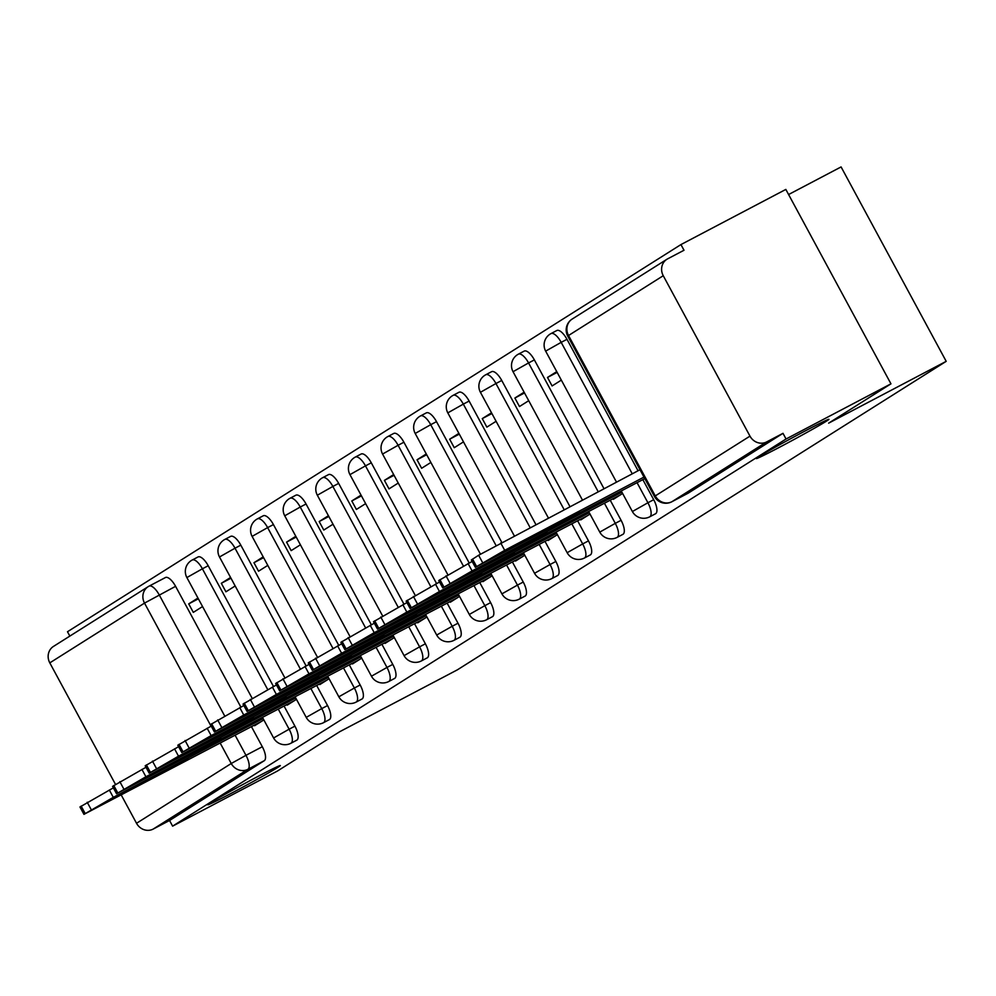 <?xml version="1.0" encoding="UTF-8"?>
<svg xmlns="http://www.w3.org/2000/svg" width="996" height="996" viewBox="0 0 996 996"><rect width="100%" height="100%" fill="white"/><g stroke="black" fill="none" stroke-linecap="round" stroke-linejoin="round"><path stroke-width="1.49" d="M779.27 447.378A41.259 1.158 -28.4 0 1 756.362 458.558A41.259 1.158 -28.4 0 1 806.038 430.496A41.259 1.158 -28.4 0 1 828.946 419.316A41.259 1.158 -28.4 0 1 779.27 447.378M230.649 793.625A41.259 1.158 -28.4 0 1 207.741 804.805A41.259 1.158 -28.4 0 1 257.404 776.731A41.259 1.158 -28.4 0 1 280.312 765.563A41.259 1.158 -28.4 0 1 230.649 793.625M655.393 513.824A12.898 4.93 -117.7 0 0 655.53 513.762A12.898 4.93 -117.7 0 0 655.654 513.687A12.898 4.93 -117.7 0 0 653.712 499.706L647.91 502.756A12.898 4.93 62.3 0 1 649.865 516.737A12.898 4.93 62.3 0 1 649.728 516.812L655.53 513.762M622.774 534.416A12.898 4.93 -117.7 0 0 622.911 534.342A12.898 4.93 -117.7 0 0 623.048 534.267A12.898 4.93 -117.7 0 0 621.093 520.298L615.291 523.348A12.898 4.93 62.3 0 1 617.246 537.317A12.898 4.93 62.3 0 1 617.109 537.392L622.911 534.342M590.167 554.996A12.898 4.93 -117.7 0 0 590.292 554.934A12.898 4.93 -117.7 0 0 590.429 554.859A12.898 4.93 -117.7 0 0 588.474 540.878L582.685 543.928A12.898 4.93 62.3 0 1 584.627 557.909A12.898 4.93 62.3 0 1 584.503 557.984L590.292 554.934M557.548 575.576A12.898 4.93 -117.7 0 0 557.685 575.514A12.898 4.93 -117.7 0 0 557.81 575.439A12.898 4.93 -117.7 0 0 555.855 561.47L550.066 564.52A12.898 4.93 62.3 0 1 552.008 578.489A12.898 4.93 62.3 0 1 551.884 578.564L557.685 575.514M524.929 596.168A12.898 4.93 -117.7 0 0 525.066 596.106A12.898 4.93 -117.7 0 0 525.191 596.031A12.898 4.93 -117.7 0 0 523.249 582.05L517.447 585.1A12.898 4.93 62.3 0 1 519.389 599.069A12.898 4.93 62.3 0 1 519.265 599.144L525.066 596.106M492.31 616.748A12.898 4.93 -117.7 0 0 492.447 616.686A12.898 4.93 -117.7 0 0 492.572 616.611A12.898 4.93 -117.7 0 0 490.63 602.63L484.828 605.68A12.898 4.93 62.3 0 1 486.783 619.661A12.898 4.93 62.3 0 1 486.646 619.736L492.447 616.686M459.691 637.328A12.898 4.93 -117.7 0 0 459.828 637.266A12.898 4.93 -117.7 0 0 459.953 637.191A12.898 4.93 -117.7 0 0 458.011 623.222L452.209 626.272A12.898 4.93 62.3 0 1 454.164 640.241A12.898 4.93 62.3 0 1 454.027 640.316L459.828 637.266M427.072 657.92A12.898 4.93 -117.7 0 0 427.209 657.858A12.898 4.93 -117.7 0 0 427.346 657.783A12.898 4.93 -117.7 0 0 425.392 643.802L419.59 646.852A12.898 4.93 62.3 0 1 421.545 660.834A12.898 4.93 62.3 0 1 421.42 660.908L427.209 657.858M394.466 678.5A12.898 4.93 -117.7 0 0 394.59 678.438A12.898 4.93 -117.7 0 0 394.727 678.363A12.898 4.93 -117.7 0 0 392.773 664.394L386.983 667.445A12.898 4.93 62.3 0 1 388.926 681.413A12.898 4.93 62.3 0 1 388.801 681.488L394.59 678.438M361.847 699.092A12.898 4.93 -117.7 0 0 361.984 699.018A12.898 4.93 -117.7 0 0 362.108 698.943A12.898 4.93 -117.7 0 0 360.166 684.974L354.364 688.024A12.898 4.93 62.3 0 1 356.307 701.993A12.898 4.93 62.3 0 1 356.182 702.068L361.984 699.018M329.228 719.672A12.898 4.93 -117.7 0 0 329.365 719.61A12.898 4.93 -117.7 0 0 329.489 719.535A12.898 4.93 -117.7 0 0 327.547 705.554L321.745 708.604A12.898 4.93 62.3 0 1 323.688 722.586A12.898 4.93 62.3 0 1 323.563 722.66L329.365 719.61M296.609 740.252A12.898 4.93 -117.7 0 0 296.746 740.19A12.898 4.93 -117.7 0 0 296.87 740.115A12.898 4.93 -117.7 0 0 294.928 726.146L289.126 729.197A12.898 4.93 62.3 0 1 291.081 743.165A12.898 4.93 62.3 0 1 290.944 743.24L296.746 740.19M890.959 383.834L828.647 423.151L946.2 361.336L457.363 669.847L339.81 731.662L277.511 770.991L172.607 826.145L786.056 438.999L890.959 383.834L785.832 189.427L680.94 244.58L67.491 631.738L69.845 636.083M788.595 194.531L841.085 166.93L946.2 361.336M680.94 244.58L684.003 250.245L667.656 258.848A12.898 11.902 57.7 0 0 666.909 259.271A12.898 11.902 57.7 0 0 663.249 275.718L749.976 436.124A12.898 11.902 57.7 0 0 766.646 441.925L671.939 501.698A12.898 4.93 62.3 0 1 671.802 501.772A12.898 4.93 62.3 0 1 671.615 501.86M786.056 438.999L782.993 433.322L766.646 441.925M149.188 586.084L165.274 577.63A12.898 4.93 62.3 0 1 165.398 577.556A12.898 4.93 62.3 0 1 175.582 586.32L240.87 707.073M251.453 726.657L262.309 746.726L245.975 755.317A12.898 4.93 62.3 0 1 247.917 769.298L153.197 829.07A12.898 11.902 -122.3 0 1 136.527 823.281L121.3 795.107M115.511 784.4L49.8 662.875A12.898 11.902 -122.3 0 1 53.46 646.429L148.18 586.656A12.898 11.902 -122.3 0 1 148.927 586.221A12.898 4.93 62.3 0 1 149.051 586.146A12.898 4.93 62.3 0 1 159.236 594.911L224.635 715.875M153.197 829.07L169.544 820.48L172.607 826.145M230.574 577.468L221.336 583.295L230.985 578.215M221.336 583.295L225.93 591.798L235.168 585.972M286.91 704.583L287.221 705.156L296.459 699.329M263.193 556.876L253.955 562.715L263.604 557.635M253.955 562.715L258.549 571.206L267.787 565.379M319.529 683.991L319.841 684.576L329.078 678.737M295.8 536.296L286.562 542.123L296.21 537.056M286.562 542.123L291.168 550.626L300.406 544.8M352.148 663.411L352.46 663.983L361.697 658.157M328.419 515.716L319.181 521.543L328.829 516.463M319.181 521.543L323.787 530.046L333.025 524.207M384.767 642.831L385.079 643.404L394.316 637.577M361.038 495.124L351.8 500.951L361.448 495.884M351.8 500.951L356.394 509.454L365.632 503.627M417.386 622.239L417.698 622.824L426.935 616.985M393.657 474.544L384.419 480.371L394.067 475.304M384.419 480.371L389.013 488.874L398.251 483.048M449.993 601.659L450.304 602.231L459.542 596.405M426.276 453.952L417.038 459.791L426.686 454.711M417.038 459.791L421.632 468.282L430.87 462.455M482.612 581.079L482.923 581.652L492.161 575.812M458.895 433.372L449.657 439.199L459.293 434.132M449.657 439.199L454.251 447.702L463.489 441.875M515.231 560.487L515.542 561.059L524.78 555.233M491.501 412.792L482.263 418.619L491.912 413.539M482.263 418.619L486.87 427.122L496.108 421.283M547.85 539.907L548.161 540.479L557.399 534.653M524.12 392.2L514.882 398.026L524.531 392.959M514.882 398.026L519.476 406.53L528.714 400.703M580.469 519.314L580.78 519.9L590.018 514.061M556.739 371.62L547.501 377.447L557.15 372.38M547.501 377.447L552.095 385.95L561.333 380.123M613.075 498.735L613.387 499.307L622.625 493.481M566.985 339.312L561.184 342.35A12.898 4.93 62.3 0 0 551 333.585L556.801 330.535A12.898 4.93 -117.7 0 1 566.985 339.312L638.05 470.747M642.856 479.636L653.712 499.706M534.366 359.892L528.565 362.942A12.898 4.93 62.3 0 0 518.381 354.165L524.182 351.115A12.898 4.93 -117.7 0 1 534.366 359.892L603.987 488.663M610.237 500.229L621.093 520.298M501.747 380.472L495.946 383.522A12.898 4.93 62.3 0 0 485.762 374.757L491.563 371.707A12.898 4.93 -117.7 0 1 501.747 380.472L569.924 506.566M577.63 520.808L588.474 540.878M469.128 401.064L463.327 404.115A12.898 4.93 62.3 0 0 453.155 395.337L458.944 392.287A12.898 4.93 -117.7 0 1 469.128 401.064L535.86 524.481M545.011 541.401L555.855 561.47M436.509 421.644L430.72 424.694A12.898 4.93 62.3 0 0 420.536 415.917L426.338 412.879A12.898 4.93 -117.7 0 1 436.509 421.644L501.797 542.397M512.392 561.981L523.249 582.05M403.903 442.224L398.101 445.274A12.898 4.93 62.3 0 0 387.917 436.509L393.719 433.459A12.898 4.93 -117.7 0 1 403.903 442.224L469.191 562.977M479.773 582.56L490.63 602.63M371.284 462.816L365.482 465.867A12.898 4.93 62.3 0 0 355.298 457.089L361.1 454.039A12.898 4.93 -117.7 0 1 371.284 462.816L436.572 583.569M447.154 603.153L458.011 623.222M338.665 483.396L332.863 486.446A12.898 4.93 62.3 0 0 322.679 477.682L328.481 474.631A12.898 4.93 -117.7 0 1 338.665 483.396L403.953 604.149M414.548 623.733L425.392 643.802M306.046 503.988L300.244 507.039A12.898 4.93 62.3 0 0 290.06 498.261L295.862 495.211A12.898 4.93 -117.7 0 1 306.046 503.988L371.334 624.729M381.929 644.325L392.773 664.394M273.427 524.568L267.625 527.619A12.898 4.93 62.3 0 0 257.454 518.841L263.243 515.804A12.898 4.93 -117.7 0 1 273.427 524.568L338.715 645.321M349.31 664.905L360.166 684.974M240.808 545.148L235.019 548.198A12.898 4.93 62.3 0 0 224.835 539.434L230.636 536.383A12.898 4.93 -117.7 0 1 240.808 545.148L306.096 665.901M316.691 685.485L327.547 705.554M208.201 565.74L202.4 568.791A12.898 4.93 62.3 0 0 192.216 560.013L198.017 556.963A12.898 4.93 -117.7 0 1 208.201 565.74L273.489 686.493M284.072 706.077L294.928 726.146M197.955 598.048L188.717 603.875L198.366 598.808M188.717 603.875L193.311 612.378L202.549 606.552M254.291 725.163L254.603 725.735L263.84 719.909M782.993 433.322L688.273 493.107A12.898 4.93 62.3 0 1 688.149 493.182A12.898 4.93 62.3 0 1 688.012 493.244M169.544 820.48L264.264 760.707A12.898 4.93 -117.7 0 0 262.309 746.726M263.118 718.564L113.295 797.36L83.95 814.342L79.966 806.972L113.37 787.848M178.359 764.629A40.288 1.121 -28.4 0 0 188.194 758.429L127.139 790.538A40.288 1.121 -28.4 0 0 117.304 796.738L178.359 764.629L177.923 763.832M83.95 814.342L261.624 721.316M295.737 697.984L145.914 776.768L116.557 793.75L112.573 786.379L145.989 767.269M210.978 744.049A40.288 1.121 -28.4 0 0 220.801 737.849L159.746 769.958A40.288 1.121 -28.4 0 0 149.923 776.158L210.978 744.049L210.542 743.24M116.557 793.75L294.243 700.723M328.356 677.405L178.521 756.188L149.176 773.17L145.192 765.8L178.608 746.676M243.597 723.47A40.288 1.121 -28.4 0 0 253.42 717.257L192.365 749.365A40.288 1.121 -28.4 0 0 182.542 755.566L243.597 723.47L243.161 722.66M149.176 773.17L326.862 680.144M360.975 656.812L211.14 735.596L181.795 752.578L177.811 745.22L211.227 726.096M276.216 702.877A40.288 1.121 -28.4 0 0 286.039 696.677L224.984 728.786A40.288 1.121 -28.4 0 0 215.161 734.986L276.216 702.877L275.78 702.068M181.795 752.578L359.481 659.551M393.582 636.232L243.759 715.016L214.414 731.998L210.43 724.627L243.833 705.517M308.835 682.297A40.288 1.121 -28.4 0 0 318.658 676.097L257.603 708.193A40.288 1.121 -28.4 0 0 247.767 714.406L308.835 682.297L308.399 681.488M214.414 731.998L392.1 638.971M426.201 615.64L276.378 694.436L247.033 711.418L243.049 704.048L276.452 684.924M341.441 661.705A40.288 1.121 -28.4 0 0 351.277 655.505L290.222 687.614A40.288 1.121 -28.4 0 0 280.386 693.814L341.441 661.705L341.005 660.908M247.033 711.418L424.707 618.392M458.82 595.06L308.997 673.844L279.652 690.826L275.668 683.455L309.071 664.344M374.06 641.125A40.288 1.121 -28.4 0 0 383.896 634.925L322.829 667.034A40.288 1.121 -28.4 0 0 313.005 673.234L374.06 641.125L373.625 640.316M279.652 690.826L457.326 597.799M491.439 574.48L341.616 653.264L312.258 670.246L308.274 662.875L341.69 643.752M406.679 620.545A40.288 1.121 -28.4 0 0 416.502 614.333L355.448 646.441A40.288 1.121 -28.4 0 0 345.624 652.641L406.679 620.545L406.244 619.736M312.258 670.246L489.945 577.219M524.058 553.888L374.222 632.672L344.877 649.653L340.893 642.296L374.309 623.172M439.298 599.953A40.288 1.121 -28.4 0 0 449.121 593.753L388.067 625.862A40.288 1.121 -28.4 0 0 378.243 632.062L439.298 599.953L438.863 599.156M344.877 649.653L522.564 556.64M556.664 533.308L406.841 612.092L377.496 629.074L373.512 621.703L406.916 602.592M471.917 579.373A40.288 1.121 -28.4 0 0 481.74 573.173L420.685 605.282A40.288 1.121 -28.4 0 0 410.862 611.482L471.917 579.373L471.482 578.564M377.496 629.074L555.183 536.047M589.283 512.716L439.46 591.512L410.115 608.494L406.131 601.123L439.535 582M504.536 558.781A40.288 1.121 -28.4 0 0 514.359 552.581L453.305 584.689A40.288 1.121 -28.4 0 0 443.469 590.889L504.536 558.781L504.101 557.984M410.115 608.494L587.802 515.467M621.902 492.136L472.079 570.92L442.734 587.901L438.75 580.531L472.154 561.42M537.143 538.201A40.288 1.121 -28.4 0 0 546.978 532.001L485.924 564.11A40.288 1.121 -28.4 0 0 476.088 570.31L537.143 538.201L536.707 537.392M442.734 587.901L620.408 494.875M643.976 477.096L504.698 550.34L475.341 567.322L471.357 559.951L478.628 555.245L639.992 469.726M569.762 517.621A40.288 1.121 -28.4 0 0 579.585 511.421L518.53 543.517A40.288 1.121 -28.4 0 0 508.707 549.717L569.762 517.621L569.326 516.812M475.341 567.322L644.798 478.615M663.249 275.718L568.529 335.503L655.268 495.908L749.976 436.124M175.582 586.32L144.52 603.103L49.8 662.875M235.118 735.247L245.975 755.317L231.246 763.509L220.203 743.091M211.065 726.184L144.52 603.103A12.898 11.902 -122.3 0 1 148.18 586.656A12.898 12.898 0 0 1 149.051 586.146L165.398 577.556M136.527 823.281L231.246 763.509A12.898 11.902 57.7 0 0 247.917 769.298L264.264 760.707M551 333.585A12.898 12.898 0 0 0 545.659 351.127L561.184 342.35L632.248 473.797M637.067 482.687L647.91 502.756L632.385 511.533A12.898 12.898 0 0 0 649.728 516.812M518.381 354.165A12.898 12.898 0 0 0 513.04 371.707L528.565 362.942L598.185 491.713M604.448 503.279L615.291 523.348L599.779 532.113A12.898 12.898 0 0 0 617.109 537.392M485.762 374.757A12.898 12.898 0 0 0 480.421 392.3L495.946 383.522L564.122 509.616M571.829 523.859L582.685 543.928L567.16 552.705A12.898 12.898 0 0 0 584.503 557.984M453.155 395.337A12.898 12.898 0 0 0 447.814 412.879L463.327 404.115L530.071 527.531M539.21 544.451L550.066 564.52L534.541 573.285A12.898 12.898 0 0 0 551.884 578.564M420.536 415.917A12.898 12.898 0 0 0 415.195 433.459L430.72 424.694L496.02 545.459M506.591 565.031L517.447 585.1L501.922 593.865A12.898 12.898 0 0 0 519.265 599.144M387.917 436.509A12.898 12.898 0 0 0 382.576 454.052L398.101 445.274L463.401 566.052M473.972 585.611L484.828 605.68L469.303 614.457A12.898 12.898 0 0 0 486.646 619.736M355.298 457.089A12.898 12.898 0 0 0 349.957 474.631L365.482 465.867L430.782 586.632M441.365 606.203L452.209 626.272L436.696 635.037A12.898 12.898 0 0 0 454.027 640.316M322.679 477.682A12.898 12.898 0 0 0 317.338 495.224L332.863 486.446L398.163 607.224M408.746 626.783L419.59 646.852L404.077 655.629A12.898 12.898 0 0 0 421.42 660.908M290.06 498.261A12.898 12.898 0 0 0 284.731 515.804L300.244 507.039L365.544 627.804M376.127 647.375L386.983 667.445L371.458 676.209A12.898 12.898 0 0 0 388.801 681.488M257.454 518.841A12.898 12.898 0 0 0 252.113 536.383L267.625 527.619L332.925 648.384M343.508 667.955L354.364 688.024L338.839 696.789A12.898 12.898 0 0 0 356.182 702.068M224.835 539.434A12.898 12.898 0 0 0 219.494 556.976L235.019 548.198L300.319 668.976M310.889 688.535L321.745 708.604L306.22 717.381A12.898 12.898 0 0 0 323.563 722.66M192.216 560.013A12.898 12.898 0 0 0 186.875 577.556L202.4 568.791L267.7 689.556M278.282 709.127L289.126 729.197L273.601 737.961A12.898 12.898 0 0 0 290.944 743.24M688.273 493.107L671.939 501.698A12.898 11.902 57.7 0 1 655.268 495.908L654.459 496.494A12.898 12.898 0 0 0 671.802 501.772L688.149 493.182M567.732 336.088L568.529 335.503A12.898 11.902 -122.3 0 1 572.19 319.056A12.898 12.898 0 0 0 567.732 336.088L654.459 496.494M113.295 797.36L109.311 789.99M91.209 809.624L87.225 802.266M85.146 813.458L81.162 806.088M145.914 776.768L141.93 769.398M123.828 789.044L119.844 781.673M117.765 792.866L113.781 785.508M178.521 756.188L174.537 748.818M156.434 768.464L152.45 761.093M150.371 772.286L146.387 764.916M211.14 735.596L207.156 728.225M189.053 747.872L185.069 740.501M182.99 751.706L179.006 744.336M243.759 715.016L239.775 707.646M221.672 727.292L217.688 719.921M215.609 731.114L211.625 723.743M276.378 694.436L272.394 687.066M254.291 706.699L250.307 699.341M248.228 710.534L244.244 703.164M308.997 673.844L305.013 666.473M286.91 686.12L282.926 678.749M280.847 689.942L276.863 682.584M341.616 653.264L337.619 645.894M319.517 665.54L315.533 658.169M313.454 669.362L309.47 661.991M374.222 632.672L370.238 625.314M352.136 644.947L348.152 637.577M346.073 648.782L342.089 641.412M406.841 612.092L402.857 604.721M384.755 624.368L380.771 616.997M378.692 628.19L374.708 620.819M439.46 591.512L435.476 584.142M417.374 603.775L413.39 596.417M411.311 607.61L407.327 600.239M472.079 570.92L468.095 563.549M449.993 583.195L446.009 575.825M443.93 587.018L439.946 579.66M504.698 550.34L500.714 542.969M482.612 562.615L478.628 555.245M476.549 566.438L472.565 559.067M273.601 737.961L262.496 717.419M252.125 698.233L186.875 577.556M306.22 717.381L295.115 696.839M284.744 677.641L219.494 556.976M338.839 696.789L327.734 676.247M317.363 657.061L252.113 536.383M371.458 676.209L360.353 655.667M349.97 636.481L284.731 515.804M404.077 655.629L392.972 635.087M382.589 615.889L317.338 495.224M436.696 635.037L425.578 614.495M415.208 595.309L349.957 474.631M469.303 614.457L458.197 593.915M447.827 574.729L382.576 454.052M501.922 593.865L490.816 573.323M480.446 554.137L415.195 433.459M534.541 573.285L523.435 552.743M514.285 535.823L447.814 412.879M567.16 552.705L556.054 532.163M548.348 517.92L480.421 392.3M599.779 532.113L588.661 511.571M582.411 500.004L513.04 371.707M632.385 511.533L621.28 490.991M616.474 482.089L545.659 351.127M666.909 259.271L572.19 319.056"/></g></svg>
